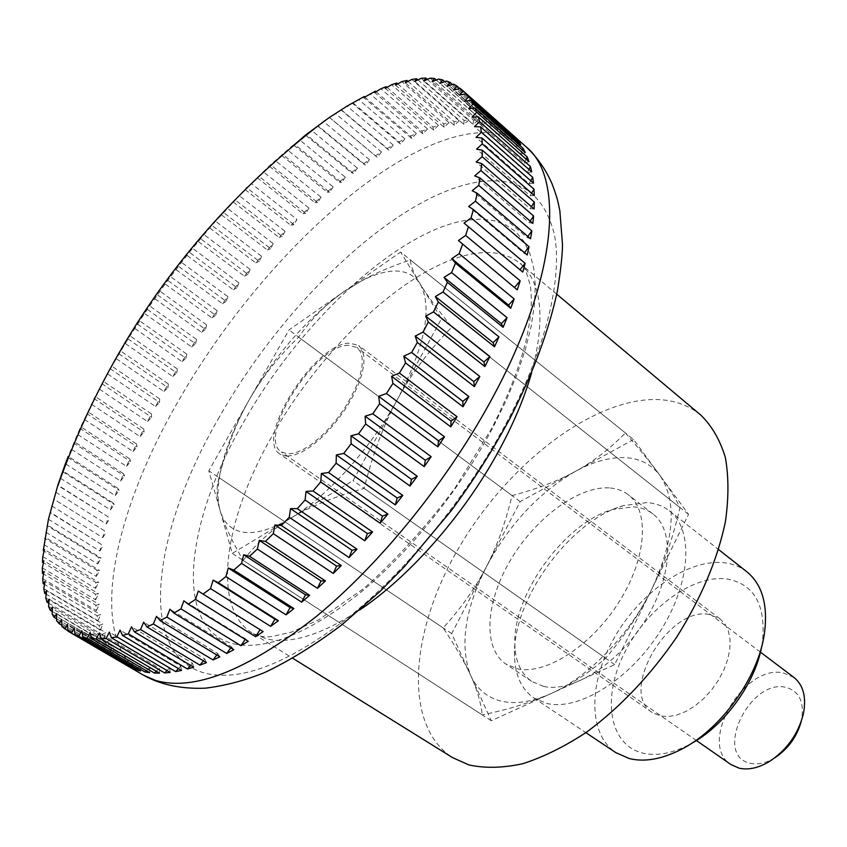 <?xml version="1.0" encoding="UTF-8"?>
<svg xmlns="http://www.w3.org/2000/svg" width="847" height="847" viewBox="0 0 847 847"><rect width="100%" height="100%" fill="white"/><g stroke="black" fill="none" stroke-linecap="round" stroke-linejoin="round"><path stroke-width="0.64" stroke-dasharray="4.24 3.18" d="M700.903 415.178C687.965 404.612 672.264 399.382 653.81 399.488C588.379 400.462 504.928 467.502 457.602 549.957C410.012 632.169 402.759 725.561 452.658 757.673M397.698 83.906L443.701 123.884L448.984 122.624L401.902 81.608M408 81.407L454.066 121.64L459.148 120.877L411.822 79.449M417.889 79.893L464.029 120.369L468.889 120.105L421.298 78.273M427.333 79.417L473.526 120.105L478.142 120.359L430.276 78.136M436.279 80.01L482.525 120.867L486.866 121.661L438.704 79.057M444.686 81.704L490.964 122.699L495.008 124.033L446.528 81.047M452.52 84.531L498.809 125.61L502.515 127.495L453.717 84.16M459.73 88.522L509.354 132.068L460.207 88.395M348.53 345.29C315.084 344.771 256.345 437.476 281.395 451.949L287.821 453.981L294.512 453.134L302.252 450.064L310.743 444.866L319.615 437.73L328.488 428.953L336.979 418.905L344.697 408.032L351.314 396.798L356.545 385.713L360.176 375.253L362.061 365.851L362.135 357.91L360.441 351.738L357.063 347.545L348.53 345.29M793.988 677.473L783.359 672.942C743.634 663.635 697.282 743.751 730.897 764.513M775.005 757.673L774.031 758.266C765.487 763.211 757.589 764.883 750.315 763.263C713.047 755.852 749.457 678.712 785.593 687.277C799.282 690.898 804.576 701.941 801.474 720.405L801.209 721.517M128.744 666.113L133.138 662.64L74.292 628.188M132.301 668.188L133.138 662.64M293.422 144.837L270.5 164.826L246.763 187.695L293.983 224.667L296.937 219.426L251.22 183.492M246.223 188.32L211.856 225.344L189.379 252.29L167.78 280.378L147.262 309.356L128.035 338.927L110.279 368.816L94.779 397.772M91.592 404.305L139.999 436.554L143.736 428.974L144.075 432.097L94.197 398.736L79.978 428.391L68.215 456.374M68.025 631.142L124.88 664.292L68.004 630.75M121.449 661.92L126.023 658.585L67.601 624.387M124.88 664.292L126.023 658.585M61.873 626.42L118.305 659.347L115.298 656.467L61.852 625.255M115.298 656.467L119.734 653.503L61.746 619.538M118.305 659.347L119.734 653.503M56.58 620.692L112.566 653.408L109.983 650.041L56.611 618.818M109.983 650.041L114.271 647.457L56.728 613.694M112.566 653.408L114.271 647.457M52.133 613.98L107.675 646.515L105.515 642.693L52.27 611.46M105.515 642.693L109.634 640.501L52.546 606.918M107.675 646.515L109.634 640.501M48.533 606.367L103.62 638.744L101.884 634.488L48.819 603.244M101.884 634.488L105.822 632.667L49.2 599.253M103.62 638.744L105.822 632.667M45.77 597.897L100.391 630.126L99.078 625.478L46.225 594.223M99.078 625.478L102.826 624.027L46.67 590.751M100.391 630.126L102.826 624.027M43.832 588.633L97.987 620.735L97.087 615.705L44.478 584.441M97.087 615.705L100.634 614.626L44.955 581.476M97.987 620.735L100.634 614.626M42.699 578.617L96.389 610.613L95.891 605.234L43.546 573.959M95.891 605.234L99.237 604.525L44.023 571.471M96.389 610.613L99.237 604.525M42.35 567.903L95.584 599.824L95.478 594.128L43.419 562.821M95.478 594.128L98.601 593.768L43.853 560.799M95.584 599.824L98.601 593.768M42.773 556.564L95.552 588.411L95.827 582.429L44.065 551.09M95.827 582.429L98.739 582.408L44.446 549.502M95.552 588.411L98.739 582.408M43.949 544.642L96.272 576.436L96.918 570.19L45.473 538.808M96.918 570.19L99.607 570.507L45.78 537.644M96.272 576.436L99.607 570.507M45.844 532.191L97.723 563.954L98.728 557.464L47.591 526.029M98.728 557.464L101.195 558.109L47.813 525.278M97.723 563.954L101.195 558.109M48.448 519.253L99.893 551.005L101.248 544.314L50.428 512.806M101.248 544.314L50.534 512.446M99.893 551.005L103.472 545.267M51.72 505.892L102.741 537.654L104.435 530.762L53.626 498.999M104.435 530.762L53.922 499.201M102.741 537.654L106.436 532.032M55.658 492.149L106.256 523.933L108.278 516.882L58.051 485.193M108.278 516.882L57.956 485.585M106.256 523.933L110.046 518.449M60.518 478.269L110.417 509.905L112.757 502.705L63.133 471.101M112.757 502.705L114.281 504.558L62.593 471.652M110.417 509.905L114.281 504.558M65.822 463.997L115.203 495.601L117.839 488.285L68.671 456.671M117.839 488.285L119.131 490.413L67.834 457.454M115.203 495.601L119.131 490.413M71.572 449.408L120.57 481.075L123.503 473.653L74.663 441.933M123.503 473.653L124.551 476.046L73.636 443.013M120.57 481.075L124.551 476.046M77.786 434.564L126.51 466.358L129.718 458.873L81.1 426.973M129.718 458.873L130.533 461.509L79.978 428.391M126.51 466.358L130.533 461.509M84.467 419.509L133 451.504L136.473 443.966L88.014 411.843M136.473 443.966L137.045 446.845L86.839 413.611M133 451.504L137.045 446.845M143.736 428.974L95.489 396.661M139.999 436.554L144.075 432.097M99.406 389.165L147.505 421.541L151.475 413.95L103.535 381.489M151.475 413.95L151.581 417.285L102.011 383.786M147.505 421.541L151.581 417.285M107.675 373.982L155.477 406.507L159.681 398.916L112.016 366.306M159.681 398.916L159.554 402.463L110.279 368.816M155.477 406.507L159.554 402.463M116.367 358.8L163.905 391.494L168.32 383.924L120.92 351.134M168.32 383.924L167.96 387.661L118.961 353.845M163.905 391.494L167.96 387.661M125.472 343.649L172.746 376.523L177.372 368.996L130.216 336.026M177.372 368.996L176.779 372.924L128.035 338.927M172.746 376.523L176.779 372.924M134.948 328.583L181.989 361.648L186.806 354.173L139.882 321.002M186.806 354.173L185.98 358.281L137.479 324.083M181.989 361.648L185.98 358.281M144.784 313.623L191.602 346.889L196.599 339.499L149.887 306.116M196.599 339.499L195.551 343.776L147.262 309.356M191.602 346.889L195.551 343.776M154.959 298.8L201.575 332.299L206.732 324.994L160.21 291.379M206.732 324.994L205.461 329.419L157.373 294.777M201.575 332.299L205.461 329.419M165.43 284.168L211.866 317.89L217.181 310.701L170.829 276.853M217.181 310.701L215.689 315.275L167.78 280.378M211.866 317.89L215.689 315.275M176.176 269.738L222.454 303.713L227.917 296.651L181.713 262.549M227.917 296.651L226.202 301.363L178.452 266.212M222.454 303.713L226.202 301.363M187.187 255.561L233.327 289.801L238.918 282.887L192.841 248.51M238.918 282.887L236.991 287.715L189.379 252.29M233.327 289.801L236.991 287.715M198.431 241.67L244.444 276.186L250.151 269.431L204.191 234.767M250.151 269.431L248.012 274.364L200.517 238.653M244.444 276.186L248.012 274.364M209.876 228.087L255.783 262.898L261.596 256.323L215.731 221.363M261.596 256.323L259.246 261.352L211.856 225.344M255.783 262.898L259.246 261.352M221.501 214.863L267.334 249.971L273.232 243.597L227.43 208.32M273.232 243.597L270.68 248.711L223.354 212.396M267.334 249.971L270.68 248.711M233.274 202.02L279.044 237.446L285.016 231.284L239.267 195.689M285.016 231.284L282.263 236.472L235 199.828M279.044 237.446L282.263 236.472M245.164 189.601L290.902 225.355L293.983 224.667M290.902 225.355L296.937 219.426M257.234 177.69L302.866 213.73L308.954 208.044L263.417 171.909M308.954 208.044L305.809 213.338L258.6 176.017M302.866 213.73L305.809 213.338M269.473 166.361L314.925 202.613L321.045 197.192L275.646 160.824M321.045 197.192L317.71 202.518L270.5 164.826M314.925 202.613L317.71 202.518M281.691 155.52L327.037 192.025L333.167 186.901L287.842 150.226M333.167 186.901L329.663 192.248L282.422 154.186M327.037 192.025L329.663 192.248M293.835 145.176L339.181 182.02L345.311 177.192L299.933 140.147M345.311 177.192L341.616 182.539L294.343 144.096M339.181 182.02L341.616 182.539M305.852 135.361L351.304 172.629L357.423 168.119L311.865 130.607M357.423 168.119L353.559 173.455L306.222 134.631M351.304 172.629L353.559 173.455M317.689 126.076L363.395 163.873L369.472 159.712L323.575 121.597M369.472 159.712L365.459 165.027L318.027 125.79M363.395 163.873L365.459 165.027M329.409 117.458L375.401 155.816L381.436 152.005L335.391 113.456M381.436 152.005L377.254 157.277L329.727 117.638M375.401 155.816L377.254 157.277M341.553 110.015L387.301 148.469L393.252 145.049L347.09 106.087M393.252 145.049L388.932 150.247L341.288 110.205M387.301 148.469L388.932 150.247M353.263 103.112L399.043 141.883L404.908 138.866L358.588 99.491M404.908 138.866L400.451 143.99L352.659 103.525M399.043 141.883L400.451 143.99M364.771 97.013L410.594 136.102L416.353 133.487L369.874 93.71M416.353 133.487L411.769 138.516L363.808 97.638M410.594 136.102L411.769 138.516M376.036 91.751L421.922 131.147L427.544 128.966L380.875 88.776M427.544 128.966L422.844 133.879L374.702 92.588M421.922 131.147L422.844 133.879M387.026 87.368L432.965 127.061L438.428 125.335L391.568 84.732M438.428 125.335L433.632 130.11L385.29 88.395M432.965 127.061L433.632 130.11M448.984 122.624L444.093 127.241L395.528 85.113M443.701 123.884L444.093 127.241M459.148 120.877L454.183 125.314L405.374 82.762M454.066 121.64L454.183 125.314M468.889 120.105L463.849 124.35L414.786 81.386M464.029 120.369L463.849 124.35M478.142 120.359L473.06 124.382L423.722 81.016M473.526 120.105L473.06 124.382M486.866 121.661L481.752 125.43L432.118 81.683M482.525 120.867L481.752 125.43M495.008 124.033L489.884 127.537L439.942 83.408M490.964 122.699L489.884 127.537M502.515 127.495L497.411 130.713L447.131 86.214M498.809 125.61L497.411 130.713M509.354 132.068L504.283 134.969L453.653 90.131M505.987 129.623L504.283 134.969M515.463 137.765L510.445 140.337L459.445 95.171M512.371 135.022L510.445 140.337M520.799 144.593L515.844 146.806L464.474 101.344M517.824 141.947L515.844 146.806M525.309 152.555L520.46 154.387L468.687 108.649M522.419 149.993L520.46 154.387M528.962 161.65L524.229 163.09L472.044 117.098M526.135 159.162L524.229 163.09M531.694 171.867L527.109 172.883L474.5 126.669M528.93 169.421L527.109 172.883M533.494 183.174L529.079 183.757L476.035 137.362M530.751 180.782L529.079 183.757M534.298 195.562L530.084 195.699L476.586 149.146M531.588 193.201L530.084 195.699M534.097 208.987L530.106 208.658L476.152 161.999M531.397 206.647L530.106 208.658M532.858 223.407L529.11 222.602L474.701 175.869M530.148 221.078L529.11 222.602M530.561 238.769L527.088 237.488L472.203 190.723M527.84 236.451L527.088 237.488M527.205 255.021L524.028 253.253L468.666 206.499M524.452 252.702L524.028 253.253M522.768 272.088L464.071 223.121M260.05 629.681L198.283 591.068M263.142 631.618L260.061 629.66M245.185 639.4L245.545 638.882L183.863 600.767M248.256 641.295L245.545 638.882M230.744 647.839L231.453 646.864L169.908 609.194M233.804 649.713L231.453 646.864M216.79 654.985L217.87 653.577L156.494 616.351M219.839 656.838L217.87 653.577M203.386 660.819L204.847 659.019L143.683 622.206M206.446 662.661L204.847 659.019M190.586 665.35L192.438 663.19L131.518 626.791M193.667 667.192L192.438 663.19M178.431 668.59L180.697 666.102L120.062 630.083M181.554 670.443L180.697 666.102M166.986 670.549L169.654 667.775L109.327 632.116M170.162 672.412L169.654 667.775M156.272 671.248L159.352 668.23L99.364 632.91M159.501 673.143L159.352 668.23M146.309 670.718L149.824 667.5L90.184 632.497M149.633 672.656L149.824 667.5M137.129 668.992L141.078 665.626L81.831 630.909M140.56 670.993L141.078 665.626M633.556 439.519L520.174 501.615L451.705 633.641L491.281 720.733L614.668 664.62L688.547 514.351L633.556 439.519L400.61 252.046L441.456 318.79L353.083 480.62L232.29 553.409L208.807 470.805L288.996 329.949L400.61 252.046M688.547 514.351L441.456 318.79M520.174 501.615L288.996 329.949M451.705 633.641L208.807 470.805M491.281 720.733L232.29 553.409M614.668 664.62L353.083 480.62M243.195 560.449C256.249 543.509 272.141 529.396 290.849 518.11C309.377 506.813 333.813 496.903 364.157 488.401C372.86 453.558 384.083 423.648 397.836 398.672C425.247 345.629 432.701 307.419 420.186 284.041C413.717 273.983 403.596 269.759 389.821 271.368C381.139 272.438 371.621 275.667 361.267 281.056L343.279 292.067C307.165 318.345 275.847 354.184 249.336 399.604C236.874 421.34 226.742 447.343 218.95 477.613L217.308 485.892C216.536 492.965 217.457 501.149 220.082 510.455C223.724 523.192 231.718 530.476 244.074 532.308C256.652 533.864 272.247 529.131 290.849 518.11C327.418 496.49 371.187 447.978 397.836 398.672C411.504 373.58 429.524 349.695 451.896 327.048C436.925 308.552 426.359 294.216 420.186 284.041C413.887 273.719 410.615 265.672 410.372 259.902C392.013 266.149 376.28 272.808 363.172 279.891L343.279 292.067C325.979 304.137 311.103 319.15 298.642 337.117C278.165 356.926 261.734 377.762 249.336 399.604C233.592 427.396 223.65 453.071 219.511 476.628C217.33 489.894 217.51 501.17 220.082 510.455C223.566 523.097 231.273 539.751 243.195 560.449L482.261 714.91C480.789 702.142 476.956 689.045 470.773 675.61C464.664 662.174 455.474 646.282 443.193 627.934C461.446 607.68 475.802 587.352 486.284 566.961C464.643 609.967 459.466 646.176 470.773 675.61C476.903 689.034 487.046 697.536 501.202 701.136C515.548 704.471 532.244 701.909 551.281 693.449C532.255 702.121 509.248 709.278 482.261 714.91M625.414 432.965C640.004 449.799 651.534 463.987 660.025 475.538C651.385 464.188 639.517 458.216 624.398 457.613C609.237 457.232 592.921 461.806 575.452 471.345C538.861 492.573 509.142 524.452 486.284 566.961C496.893 546.622 505.479 522.832 512.054 495.59C536.829 489.026 557.961 480.948 575.452 471.345C592.964 461.869 609.618 449.079 625.414 432.965L410.372 259.902M609.078 487.893C578.078 486.093 535.177 518.311 510.529 560.079C485.68 601.762 482.377 648.103 505.754 663.953L517.538 668.823C545.584 675.175 591.344 645.986 618.924 602.164C646.727 558.448 649.829 510.868 628.358 494.796C622.969 490.657 616.542 488.359 609.078 487.893M543.583 686.388L531.662 681.38C520.969 673.778 515.357 661.528 514.838 644.62C512.371 594.943 564.843 522.557 612.815 509.439L633.482 506.834C641.01 507.395 647.51 509.778 652.984 513.991C674.784 530.338 672.232 577.802 644.8 621.084C617.601 664.472 571.916 693.047 543.583 686.388M646.896 502.599L623.678 505.564C569.946 520.344 511.863 600.491 514.531 656.16C515.103 675.355 521.519 689.289 533.769 697.928L546.696 703.433C578.363 711.321 629.734 679.77 660.321 631.142C691.173 582.63 693.831 529.311 669.374 510.847C663.063 505.955 655.578 503.203 646.896 502.599M746.863 571.789C740.278 566.675 732.56 563.647 723.698 562.694C687.69 558.946 640.237 592.381 614.488 637.389C588.485 682.269 587.617 733.671 615.801 752.612M761.76 646.197L762.321 643.021C766.366 605.139 754.359 583.752 726.292 578.872C691.777 574.827 645.552 609.565 623.995 653.799C602.016 697.907 608.961 744.64 642.502 753.057C656.033 756.307 671.3 753.671 688.315 745.138L691.152 743.613M286.593 456.184L279.944 454.087C253.899 439.011 314.904 342.707 349.726 343.151L358.652 345.502L362.156 349.864L363.914 356.291L363.829 364.549L361.87 374.321L358.09 385.216L352.648 396.756L345.756 408.434L337.709 419.752L328.88 430.212L319.647 439.339L310.415 446.75L301.585 452.15L293.538 455.326L286.593 456.184M709.183 614.424C668.632 606.145 618.342 691.745 652.148 712.465L660.332 715.99L668.219 716.573L676.859 715.037L685.911 711.427L694.985 705.858L703.698 698.563L711.649 689.86L718.51 680.099L723.963 669.733L727.795 659.188L729.839 648.94L730.029 639.411L728.388 631.004L724.99 624.059L720.014 618.829L709.183 614.424M660.025 475.538C668.569 487.099 675.218 497.782 679.982 507.565C672.783 538.448 663.476 565.468 652.031 588.623C674.572 539.158 677.24 501.456 660.025 475.538M652.031 588.623C640.734 611.82 625.266 635.038 605.616 658.257C588.453 673.164 570.349 684.895 551.281 693.449C588.707 676.859 629.829 634.435 652.031 588.623M512.054 495.59L298.642 337.117M443.193 627.934L218.95 477.613M679.982 507.565L451.896 327.048M605.616 658.257L364.157 488.401M219.437 416.904C153.529 529.661 135.361 653.217 204.169 672.952C240.283 682.417 288.912 663.487 350.033 616.15C408.593 568.665 468.719 494.288 507.787 420.218C546.728 346.084 562.652 277.17 554.383 234.45C543.679 192.258 517.305 174.948 475.241 182.507C393.94 197.478 283.819 303.342 219.437 416.904M526.368 147.071C509.703 133.117 487.745 129.273 460.482 135.52C371.261 155.848 251.972 273.242 180.39 397.561C112.111 513.526 85.494 640.607 143.556 675.218M233.55 643.794C265.503 650.835 307.472 634.032 359.456 593.387C409.228 552.752 459.805 490.106 492.996 427.407L506.061 400.832L516.85 374.893L525.225 350.023L531.101 326.593L534.457 304.962L535.304 285.397L533.726 268.128L529.82 253.348L523.721 241.162L515.611 231.644L505.659 224.826L494.087 220.675L481.075 219.151L466.845 220.178C396.862 230.723 299.224 323.141 243.11 423.055C185.429 522.355 172.449 629.014 233.55 643.794M531.567 372.955C545.733 318.726 541.932 282.242 520.164 263.502C508.962 254.428 494.68 250.987 477.316 253.189C413.04 260.929 322.516 345.131 271.453 437.084C224.211 519.772 210.861 607.595 252.279 633.101L266.646 638.934C290.892 644.408 321.966 634.71 359.848 609.872M556.754 294.205L520.164 263.502C522.927 263.121 526.358 270.754 530.476 286.413C531.916 300.283 532.16 312.988 525.722 342.135C518.893 368.646 507.522 397.434 491.62 428.497L454.86 488.306C425.872 527.046 395.327 560.598 363.215 588.951L318.567 619.888L291.569 632.063L272.279 636.436C265.577 637.579 258.917 636.468 252.279 633.101L292.84 658.32M696.393 740.522L281.395 451.949M801.474 720.405L803.295 714.243M774.031 758.266L768.737 761.919M760.447 652.148L357.063 347.545M531.662 681.38L505.754 663.953M514.838 644.62L514.531 656.16M612.815 509.439L623.678 505.564M533.769 697.928L585.88 732.666M652.148 712.465L279.944 454.087M720.014 618.829L358.652 345.502M762.321 643.021L764.29 634.276M688.315 745.138L680.607 749.722M669.374 510.847L718.595 549.555M652.984 513.991L628.358 494.796M361.267 281.056L363.172 279.891M219.511 476.628L217.308 485.892"/><path stroke-width="1.27" d="M292.84 658.32L452.658 757.673L468.931 764.915C484.96 768.43 502.906 768.028 522.79 763.708C543.478 757.049 564.801 746.493 586.78 732.03C620.322 707.139 650.274 675.546 676.626 637.24C701.221 598.088 717.473 559.613 725.392 521.794C728.801 497.92 728.78 476.438 725.318 457.338C720.014 439.974 711.872 425.914 700.903 415.178L556.754 294.205M463.15 90.915L515.463 137.765L465.956 93.773L459.445 95.171L463.15 90.915L460.207 88.395L453.653 90.131L457.02 86.108L453.717 84.16L447.131 86.214L450.17 82.445L446.528 81.047L439.942 83.408L442.653 79.904L438.704 79.057L432.118 81.683L434.511 78.453L430.276 78.136L423.722 81.016L425.808 78.072L421.298 78.273L414.786 81.386L416.565 78.739L411.822 79.449L405.374 82.762L406.856 80.412L401.902 81.608L395.528 85.113L396.724 83.07L391.568 84.732L385.29 88.395L386.211 86.659L380.875 88.776L374.702 92.588L375.348 91.158L363.808 97.638L364.199 96.526L347.09 106.087L329.409 117.458L305.492 135.065L293.835 145.176M406.856 80.412L408 81.407M416.565 78.739L417.889 79.893M425.808 78.072L427.333 79.417M434.511 78.453L436.279 80.01M442.653 79.904L444.686 81.704M450.17 82.445L452.52 84.531M457.02 86.108L459.73 88.522M468.507 96.865L518.205 141.004L520.799 144.593L470.911 100.317L464.474 101.344L468.507 96.865L465.956 93.773M473.06 103.969L523.139 148.394L525.309 152.555L475.029 108.003L468.687 108.649L473.06 103.969L470.911 100.317M476.745 112.238L527.226 156.917L528.962 161.65L478.269 116.854L472.044 117.098L476.745 112.238L475.029 108.003M479.529 121.661L530.434 166.563L531.694 171.867L480.588 126.859L474.5 126.669L479.529 121.661L478.269 116.854M481.382 132.227L532.699 177.319L533.494 183.174L481.943 137.997L476.035 137.362L481.382 132.227L480.588 126.859M482.25 143.916L534.012 189.167L534.298 195.562L482.314 150.237L476.586 149.146L482.25 143.916L481.943 137.997M482.123 156.695L534.33 202.073L534.097 208.987L481.657 163.566L476.152 161.999L482.123 156.695L482.314 150.237M480.948 170.543L533.621 215.996L532.858 223.407L479.963 177.923L474.701 175.869L480.948 170.543L481.657 163.566M478.724 185.387L531.852 230.892L530.561 238.769L477.2 193.264L472.203 190.723L478.724 185.387L479.963 177.923M475.442 201.205L529.036 246.71L527.205 255.021L473.367 209.527L468.666 206.499L475.442 201.205L477.2 193.264M471.08 217.901L525.151 263.364L522.768 272.088L464.071 223.121L471.08 217.901L473.367 209.527M465.638 235.424L520.185 280.802L517.273 289.886L458.428 240.527L465.638 235.424L468.465 226.657M459.138 253.677L514.161 298.938L510.709 308.34L455.464 263.152L451.747 258.631L459.138 253.677L462.494 244.561M451.599 272.575L507.078 317.667L503.107 327.334L447.396 282.337L444.05 277.34L451.599 272.575L455.464 263.152M443.034 292.014L498.978 336.905L494.5 346.783L438.323 302.019L435.369 296.545L443.034 292.014L447.396 282.337M433.484 311.897L489.873 356.545L484.908 366.582L428.296 322.072L425.734 316.164L433.484 311.897L438.323 302.019M422.992 332.109L479.826 376.47L474.394 386.613L417.349 342.41L415.189 336.068L422.992 332.109L428.296 322.072M411.61 352.521L468.867 396.565L463.002 406.751L405.544 362.887L403.786 356.142L411.61 352.521L417.349 342.41M399.403 373.029L457.062 416.713L450.795 426.877L392.944 383.384L391.6 376.28L399.403 373.029L405.544 362.887M386.433 393.495L444.484 436.798L437.846 446.877L379.615 403.786L378.683 396.343L386.433 393.495L392.944 383.384M372.786 413.802L431.187 456.692L424.231 466.633L365.65 423.966L365.11 416.216L372.786 413.802L379.615 403.786M358.525 433.833L417.264 476.279L410.012 486.019L351.124 443.796L350.986 435.792L358.525 433.833L365.65 423.966M343.755 453.441L402.791 495.431L395.305 504.907L336.121 463.161L336.365 454.924L343.755 453.441L351.124 443.796M328.562 472.531L387.862 514.034L380.176 523.202L320.748 481.932L321.362 473.515L328.562 472.531L336.121 463.161M313.03 490.974L372.574 531.99L364.739 540.778L305.089 500.005L306.053 491.461L313.03 490.974L320.748 481.932M297.265 508.666L357.011 549.184L349.07 557.559L289.24 517.284L290.542 508.645L297.265 508.666L305.089 500.005M281.363 525.511L341.267 565.531L333.273 573.43L273.306 533.663L274.915 524.971L281.363 525.511L289.24 517.284M265.418 541.402L325.439 580.926L317.434 588.316L257.372 549.057L259.267 540.365L265.418 541.402L273.306 533.663M249.526 556.278L309.621 595.293L301.659 602.143L241.543 563.382L243.692 554.732L249.526 556.278L257.372 549.057M233.772 570.063L293.909 608.569L286.032 614.848L225.895 576.585L228.277 568.009L233.772 570.063L241.543 563.382M218.261 582.672L278.388 620.692L270.648 626.367L210.532 588.591L213.116 580.131L218.261 582.672L225.895 576.585M203.058 594.086L263.142 631.618L255.572 636.669L195.53 599.369L198.283 591.068L203.058 594.086L210.532 588.591M188.256 604.229L248.256 641.295L240.897 645.71L180.951 608.877L183.863 600.767L188.256 604.229L195.53 599.369M173.921 613.101L233.804 649.713L226.678 653.471L166.88 617.082L169.908 609.194L173.921 613.101L180.951 608.877M160.125 620.66L219.839 656.838L212.999 659.94L153.381 623.985L156.494 616.351L160.125 620.66L166.88 617.082M146.933 626.907L206.446 662.661L199.913 665.117L140.507 629.565L143.683 622.206L146.933 626.907L153.381 623.985M134.387 631.841L193.667 667.192L187.462 668.992L128.321 633.831L131.518 626.791L134.387 631.841L140.507 629.565M122.55 635.462L181.554 670.443L175.71 671.597L116.844 636.806L120.062 630.083L122.55 635.462L128.321 633.831M111.444 637.802L170.162 672.412L164.678 672.942L106.129 638.5L109.327 632.116L111.444 637.802L116.844 636.806M101.121 638.871L159.501 673.143L154.419 673.047L96.209 638.934L99.364 632.91L101.121 638.871L106.129 638.5M91.592 638.702L149.633 672.656L144.943 671.967L87.093 638.151L90.184 632.497L91.592 638.702L96.209 638.934M75.034 634.795L132.301 668.188L71.392 633.08L74.292 628.188L75.034 634.795L78.824 636.192L81.831 630.909L82.9 637.325L87.093 638.151M82.9 637.325L140.56 670.993L136.282 669.712L78.824 636.192M696.393 740.522L730.897 764.513L739.029 768.144C748.102 770.209 758.001 768.134 768.737 761.919C786.429 750.506 797.948 734.603 803.295 714.243C806.588 697.483 803.485 685.223 793.988 677.473L760.447 652.148M801.209 721.517C796.911 736.784 788.176 748.833 775.005 757.673M246.763 187.695L246.223 188.32M94.779 397.772L94.197 398.736M68.671 456.671L68.215 456.374L65.388 463.722L57.882 485.077L48.448 519.253L43.271 550.614L44.446 549.502L42.773 556.564L42.466 562.249L43.853 560.799L42.35 567.903L42.424 573.292L44.023 571.471L42.699 578.617L43.155 583.657L44.955 581.476L43.832 588.633L44.69 593.313L46.67 590.751L45.77 597.897L47.04 602.196L49.2 599.253L48.533 606.367L50.206 610.253L52.546 606.918L52.133 613.98L54.229 617.421L56.728 613.694L56.58 620.692L59.089 623.646L61.746 619.538L61.873 626.42L64.817 628.887L67.601 624.387L68.025 631.142L71.392 633.08M68.004 630.75L64.817 628.887M61.852 625.255L59.089 623.646M56.611 618.818L54.229 617.421M52.27 611.46L50.206 610.253M48.819 603.244L47.04 602.196M46.225 594.223L44.69 593.313M44.478 584.441L43.155 583.657M43.546 573.959L42.424 573.292M43.419 562.821L42.466 562.249M44.065 551.09L43.271 550.614M45.473 538.808L44.817 538.406M364.199 96.526L364.771 97.013M375.348 91.158L376.036 91.751M386.211 86.659L387.026 87.368M396.724 83.07L397.698 83.906M518.205 141.004L517.824 141.947M523.139 148.394L522.419 149.993M527.226 156.917L526.135 159.162M530.434 166.563L528.93 169.421M532.699 177.319L530.751 180.782M534.012 189.167L531.588 193.201M534.33 202.073L531.397 206.647M533.621 215.996L530.148 221.078M531.852 230.892L527.84 236.451M529.036 246.71L524.452 252.702M525.151 263.364L519.984 269.748M517.273 289.886L458.428 240.527M520.185 280.802L514.754 287.144M510.709 308.34L508.549 305.111L451.747 258.631M514.161 298.938L508.549 305.111M503.107 327.334L501.329 323.639L444.05 277.34M507.078 317.667L501.329 323.639M494.5 346.783L493.102 342.633L435.369 296.545M498.978 336.905L493.102 342.633M484.908 366.582L483.912 361.997L425.734 316.164M489.873 356.545L483.912 361.997M474.394 386.613L473.812 381.605L415.189 336.068M479.826 376.47L473.812 381.605M463.002 406.751L462.833 401.34L403.786 356.142M468.867 396.565L462.833 401.34M450.795 426.877L451.049 421.107L391.6 376.28M457.062 416.713L451.049 421.107M437.846 446.877L438.513 440.779L378.683 396.343M444.484 436.798L438.513 440.779M424.231 466.633L425.3 460.228L365.11 416.216M431.187 456.692L425.3 460.228M410.012 486.019L411.504 479.349L350.986 435.792M417.264 476.279L411.504 479.349M395.305 504.907L397.179 498.025L336.365 454.924M402.791 495.431L397.179 498.025M380.176 523.202L382.442 516.13L321.362 473.515M387.862 514.034L382.442 516.13M364.739 540.778L367.354 533.578L306.053 491.461M372.574 531.99L367.354 533.578M349.07 557.559L352.034 550.254L290.542 508.645M357.011 549.184L352.034 550.254M333.273 573.43L336.555 566.071L274.915 524.971M341.267 565.531L336.555 566.071M317.434 588.316L321.024 580.947L259.267 540.365M325.439 580.926L321.024 580.947M301.659 602.143L305.513 594.806L243.692 554.732M309.621 595.293L305.513 594.806M286.032 614.848L290.129 607.585L228.277 568.009M293.909 608.569L290.129 607.585M270.648 626.367L274.957 619.21L213.116 580.131M278.388 620.692L274.957 619.21M255.572 636.669L260.05 629.681M240.897 645.71L245.185 639.4M226.678 653.471L230.744 647.839M212.999 659.94L216.79 654.985M199.913 665.117L203.386 660.819M187.462 668.992L190.586 665.35M175.71 671.597L178.431 668.59M164.678 672.942L166.986 670.549M154.419 673.047L156.272 671.248M144.943 671.967L146.309 670.718M136.282 669.712L137.129 668.992M585.88 732.666L615.801 752.612L629.183 758.531C644.302 762.268 661.443 759.336 680.607 749.722C720.426 729.987 757.917 678.256 764.29 634.276C768.25 605.425 762.448 584.599 746.863 571.789L718.595 549.555M691.152 743.613C724.46 725.699 755.09 683.434 761.76 646.197M155.647 680.459C194.037 691.544 247.409 670.369 315.751 616.944C381.319 563.213 449.683 478.46 494.15 394.766C557.358 276.768 564.388 177.785 526.368 147.071C537.39 157.478 545.966 169.771 552.096 183.958C557.75 198.992 557.94 201.84 559.846 210.744L562.493 244.508C562.461 254.492 560.767 269.96 557.411 290.923C548.792 330.965 532.943 373.506 509.883 418.545C492.922 450.043 473.367 480.757 451.239 510.688L404.506 566.569L379.88 591.566L341.309 625.245C314.025 645.605 288.372 661.412 264.359 672.666C244.37 680.67 224.677 685.848 205.292 688.188C181.173 689.098 160.602 684.778 143.556 675.218L155.647 680.459M359.848 609.872C411.377 575.515 467.968 510.169 502.345 444.177C515.368 419.318 525.098 395.581 531.567 372.955M462.314 90.153L526.368 147.071M324.952 120.56C199.913 215.879 110.915 337.53 57.945 485.511M69.539 632.063L143.556 675.218"/></g></svg>
